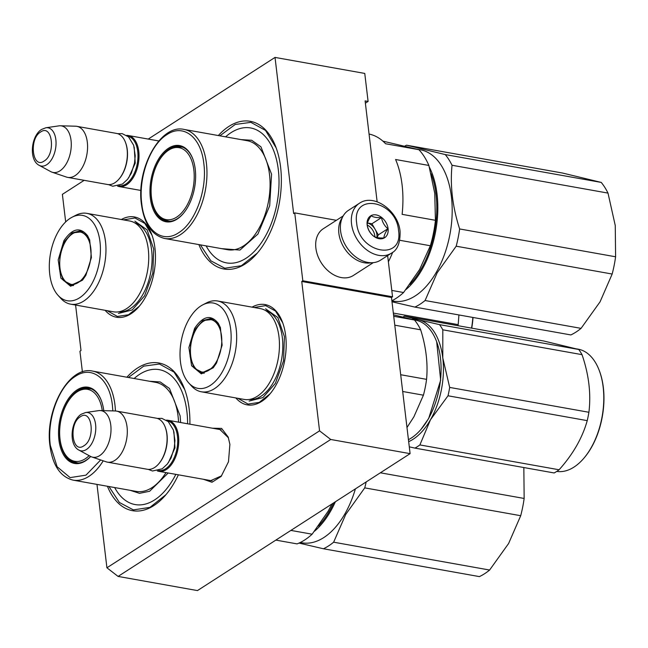 <?xml version="1.0" encoding="UTF-8"?>
<svg xmlns="http://www.w3.org/2000/svg" width="648" height="648" viewBox="0 0 648 648"><rect width="100%" height="100%" fill="white"/><g stroke="black" fill="none" stroke-linecap="round" stroke-linejoin="round"><path stroke-width="0.97" d="M106.92 567.786L118.09 576.42L197.454 590.587L410.103 453.649L391.481 297.489L392.55 296.792L302.819 280.778L301.749 281.467L319.561 430.839L106.92 567.786L96.973 484.396M302.819 280.778L294.727 212.884L293.649 213.573L275.027 57.413L148.222 139.077M84.167 180.322L62.386 194.351L65.675 221.916M75.589 305.038L81.008 350.511L79.939 351.208L82.401 371.903M212.479 428.215L221.6 428.401L228.185 437.06L229.886 444.358L228.477 461.789L221.162 476.41L211.985 482.258L203.367 479.269M252.056 307.136A50.941 29.144 100.1 0 1 282.56 322.356A50.941 29.144 100.1 0 1 285.663 335.696A50.941 29.144 100.1 0 1 269.73 394.211A50.941 29.144 100.1 0 1 235.848 397.945M121.338 219.51A50.941 29.144 100.1 0 1 151.843 234.73A50.941 29.144 100.1 0 1 154.945 248.063A50.941 29.144 100.1 0 1 139.012 306.585A50.941 29.144 100.1 0 1 105.13 310.319M126.887 377.217A75.014 42.922 100.1 0 1 184.575 389.181A75.014 42.922 100.1 0 1 189.151 408.815A75.014 42.922 100.1 0 1 189.896 424.189M178.403 474.814A75.014 42.922 100.1 0 1 165.686 494.999A75.014 42.922 100.1 0 1 107.422 486.259M218.336 135.545A75.014 42.922 100.1 0 1 276.024 147.509A75.014 42.922 100.1 0 1 280.6 167.144A75.014 42.922 100.1 0 1 257.135 253.328A75.014 42.922 100.1 0 1 198.871 244.588M118.09 576.42L330.731 439.482L319.561 430.839M391.481 297.489L301.749 281.467M410.103 453.649L330.731 439.482M336.377 220.312L294.727 212.884M392.55 296.792L387.642 255.604M275.027 57.413L364.759 73.427L368.096 101.436L365.108 100.902L377.144 201.795M218.408 429.276L219.785 429.405L228.444 437.805M221.673 475.786L210.632 480.678L209.304 480.33M368.096 101.436L365.383 103.186M257.394 253.02L241.372 265.729L224.832 268.223L210.851 260.82L200.402 244.863M219.866 135.821L235.192 124.465L250.873 122.351L265.518 130.418L276.161 147.882M139.328 306.221L128.523 314.766L117.369 316.451L107.171 310.676M123.379 219.875L134.946 217.987L144.812 223.406L151.988 235.143M270.046 393.846L259.241 402.4L248.087 404.077L237.881 398.309M254.097 307.5L265.664 305.613L275.53 311.04L282.706 322.769M165.945 494.691L149.923 507.4L133.383 509.895L119.402 502.492L108.953 486.535M128.409 377.492L143.743 366.136L159.416 364.022L174.069 372.09L184.712 389.553M359.421 203.269L348.47 210.325A29.638 21.465 57.2 0 0 340.589 230.971A29.638 21.465 57.2 0 0 356.125 257.207A29.638 21.465 57.2 0 0 380.562 260.164L391.514 253.109C397.451 250.088 400.31 242.879 400.083 231.49C398.423 211.086 374.026 193.007 359.421 203.269A29.638 21.465 57.2 0 0 351.54 223.916A29.638 21.465 57.2 0 0 367.084 250.152A29.638 21.465 57.2 0 0 391.514 253.109M356.675 223.066C359.041 253.498 403.502 261.428 398.552 230.542C396.195 200.119 351.726 192.181 356.675 223.066M367.149 224.937A12.968 9.388 57.2 0 0 379.031 238.691A12.968 9.388 57.2 0 0 388.087 228.671A12.968 9.388 57.2 0 0 376.196 214.925A12.968 9.388 57.2 0 0 367.149 224.937M367.181 225.01C367.983 229.562 370.113 233.272 373.572 236.115C375.694 237.589 379.153 238.205 383.932 237.962C383.924 235.734 385.252 232.648 387.901 228.704C384.442 225.86 382.304 222.159 381.502 217.598C376.723 217.833 373.272 217.218 371.142 215.744C368.493 219.688 367.173 222.774 367.181 225.01A11.113 8.051 57.2 0 1 374.836 235.977A11.113 8.051 -122.8 0 1 374.909 236.852M387.901 228.704L378.311 234.884L371.92 223.771L367.473 222.977A11.113 8.051 57.2 0 1 375.111 229.327A11.113 8.051 57.2 0 1 376.925 234.633A11.113 8.051 57.2 0 1 376.893 237.5M377.16 237.565L378.311 234.884M381.502 217.598L371.92 223.771M342.282 217.704A27.783 20.12 57.2 0 0 338.864 233.312A27.783 20.12 57.2 0 0 371.288 262.74M343.189 215.93L323.263 228.76A27.783 20.12 57.2 0 0 315.876 248.119A27.783 20.12 57.2 0 0 330.448 272.711A27.783 20.12 57.2 0 0 353.354 275.481L373.28 262.643M221.106 429.754L168.018 420.277A25.928 14.839 -79.9 0 1 178.735 442.163A25.928 14.839 -79.9 0 1 166.293 469.573A25.928 14.839 100.1 0 1 158.906 471.339A25.928 14.839 100.1 0 1 157.318 470.894M168.018 420.277A25.928 14.839 -79.9 0 0 166.374 420.147M167.484 420.941A25.191 14.41 -79.9 0 1 177.698 442.325A25.191 14.41 -79.9 0 1 165.613 468.788A25.191 14.41 100.1 0 1 158.63 470.529M158.922 463.595A25.191 14.41 -79.9 0 0 159.125 463.369A25.191 14.41 -79.9 0 0 165.467 427.834A25.191 14.41 -79.9 0 0 165.353 427.55M159.125 463.369L158.72 463.838A25.928 14.839 -79.9 0 1 154.629 467.492A25.928 14.839 100.1 0 1 147.242 469.257L107.463 462.154A25.928 14.839 100.1 0 1 106.223 461.838L91.781 456.953A23.66 13.535 100.1 0 1 90.485 456.386L78.926 450.109A19.432 11.113 -79.9 0 0 86.443 449.485A19.432 11.113 -79.9 0 0 95.783 427.178A19.432 11.113 -79.9 0 0 85.633 412.525L98.658 410.63A23.66 13.535 -79.9 0 1 100.059 410.549L115.303 410.97A25.928 14.839 -79.9 0 1 116.575 411.099A25.928 14.839 -79.9 0 1 127.292 432.977A25.928 14.839 -79.9 0 1 114.85 460.388A25.928 14.839 100.1 0 1 107.463 462.154M158.72 463.838A25.928 14.839 -79.9 0 0 165.248 427.251A25.928 14.839 -79.9 0 0 156.354 418.195L116.575 411.099M100.059 410.549A23.66 13.535 -79.9 0 1 111.019 429.64A23.66 13.535 -79.9 0 1 99.646 455.633A23.66 13.535 100.1 0 1 91.781 456.953M158.817 140.964L128.28 135.513A25.928 14.839 -79.9 0 1 138.996 157.399A25.928 14.839 -79.9 0 1 126.554 184.81A25.928 14.839 100.1 0 1 119.167 186.575A25.928 14.839 100.1 0 1 117.58 186.13M128.28 135.513A25.928 14.839 -79.9 0 0 126.635 135.383M127.745 136.177A25.191 14.41 -79.9 0 1 137.959 157.561A25.191 14.41 -79.9 0 1 125.874 184.024A25.191 14.41 100.1 0 1 118.892 185.765M119.183 178.832A25.191 14.41 -79.9 0 0 119.386 178.605A25.191 14.41 -79.9 0 0 125.728 143.07A25.191 14.41 -79.9 0 0 125.615 142.787M119.386 178.605L118.981 179.075A25.928 14.839 -79.9 0 1 114.89 182.728A25.928 14.839 100.1 0 1 107.503 184.494L67.724 177.39A25.928 14.839 100.1 0 1 66.485 177.074L52.043 172.19A23.66 13.535 100.1 0 1 50.747 171.623L39.188 165.345A19.432 11.113 -79.9 0 0 46.705 164.722A19.432 11.113 -79.9 0 0 56.044 142.414A19.432 11.113 -79.9 0 0 45.895 127.761L58.919 125.866A23.66 13.535 -79.9 0 1 60.321 125.785L75.565 126.206A25.928 14.839 -79.9 0 1 76.837 126.336A25.928 14.839 -79.9 0 1 87.553 148.214A25.928 14.839 -79.9 0 1 75.111 175.624A25.928 14.839 100.1 0 1 67.724 177.39M118.981 179.075A25.928 14.839 -79.9 0 0 125.51 142.487A25.928 14.839 -79.9 0 0 116.616 133.431L76.837 126.336M60.321 125.785A23.66 13.535 -79.9 0 1 71.28 144.877A23.66 13.535 -79.9 0 1 59.908 170.869A23.66 13.535 100.1 0 1 52.043 172.19M275.854 540.108L297.076 543.891A83.349 47.693 -79.9 0 0 312.125 534.195L328.107 511.272L332.027 503.925M290.903 530.412L312.125 534.195M114.68 487.555A68.534 39.212 -79.9 0 0 175.827 474.36M187.588 423.776A68.534 39.212 -79.9 0 0 186.883 411.504A68.534 39.212 100.1 0 0 134.144 378.513M88.557 388.606A37.973 21.724 100.1 0 1 90.388 388.525M101.542 401.047A37.973 21.724 -79.9 0 0 88.614 388.079A37.973 21.724 -79.9 0 0 59.932 439.636A37.973 21.724 -79.9 0 0 75.273 462.834A37.973 21.724 -79.9 0 0 90.647 456.476M77.088 463.028A37.973 21.724 100.1 0 1 75.395 462.324M103.761 410.654A38.71 22.145 -79.9 0 0 101.428 400.756A38.71 22.145 -79.9 0 0 73.702 392.534A38.71 22.145 -79.9 0 0 58.903 439.806A38.71 22.145 -79.9 0 0 90.68 456.492M112.841 410.897L112.388 405.365C109.69 378.821 91.919 364.873 75.379 376.367C58.757 386.459 46.769 419.491 50.309 445.338L57.121 466.754L70.122 477.617L85.982 475.146L100.667 459.959M149.615 381.275L160.258 381.956L169.501 388.5L180.12 415.862L180.638 422.536M168.197 472.991L149.615 491.265L139.539 493.339L130.151 490.317M380.368 472.797L524.151 498.458A85.204 48.746 100.1 0 1 520.709 515.711L364.743 487.871A85.204 48.746 100.1 0 0 366.169 481.942M524.151 498.458L523.843 467.548M508.38 543.899A77.792 44.51 -79.9 0 0 508.615 543.494L520.709 515.711M333.639 542.198L489.613 570.038A85.204 48.746 -79.9 0 1 479.407 576.607L323.433 548.767A85.204 48.746 -79.9 0 0 333.639 542.198L345.74 514.415L364.743 487.871M299.028 543.081L323.433 548.767M489.613 570.038L508.615 543.494M333.761 502.808A76.124 43.554 100.1 0 1 329.711 510.656A76.124 43.554 -79.9 0 1 318.435 526.079M314.507 531.239A76.869 43.983 -79.9 0 0 330.593 511.215A76.869 43.983 100.1 0 0 335.381 501.771M355.396 488.875A76.869 43.983 100.1 0 1 344.947 513.783A76.869 43.983 -79.9 0 1 301.887 542.797L300.251 542.506M78.416 462.996A37.6 21.514 -79.9 0 1 77.671 462.891C73.37 462.04 69.733 459.902 66.768 456.476A36.547 20.914 -79.9 0 1 60.013 438.971A36.547 20.914 100.1 0 1 78.432 391.1A36.547 20.914 100.1 0 1 102.254 410.605M78.432 391.1C82.401 388.913 86.557 388.16 90.882 388.857A37.6 21.514 100.1 0 1 91.619 389.011M66.768 456.476A36.547 20.914 -79.9 0 0 89.116 455.649M194.611 328.382C203.018 315.86 210.932 314.199 218.344 323.401L220.385 327.572L222.134 345.173L216.554 363.002L213.2 367.813L201.326 373.872L191.597 365.747L188.908 347.522L194.611 328.382M213.427 367.538L201.301 373.151L194.036 367.951L190.131 356.611L190.666 342.29L195.494 328.933L202.864 320.525L211.062 318.452L218.611 324.081L220.514 327.929M413.829 319.829L415.384 320.112A62.054 35.502 100.1 0 1 432.248 332.699A62.054 35.502 100.1 0 1 436.679 341.78L440.656 380.19L428.66 418.511L421.054 429.316A62.054 35.502 100.1 0 1 408.434 439.692M436.679 341.78A62.054 35.502 100.1 0 1 428.344 418.851A62.054 35.502 100.1 0 1 421.054 429.316M394.778 325.183L420.665 329.808C426.06 346.931 428.028 363.447 426.57 379.347A68.534 39.212 100.1 0 1 423.419 395.183L413.91 416.777L406.985 427.518M393.725 316.297L414.453 319.999A68.534 39.212 100.1 0 1 420.665 329.808M402.683 391.489L423.419 395.183M393.547 314.815L414.453 319.999M400.691 374.73L426.57 379.347M201.366 391.789L244.134 399.419A46.121 26.39 -79.9 0 0 269.981 382.012A46.121 26.39 100.1 0 0 278.891 336.061A46.121 26.39 100.1 0 0 260.35 308.618L217.574 300.98A46.121 26.39 100.1 0 1 236.123 328.431A46.121 26.39 100.1 0 1 227.205 374.374A46.121 26.39 -79.9 0 1 201.366 391.789A46.121 26.39 -79.9 0 1 191.589 386.078L188.779 382.992A43.343 24.794 -79.9 0 0 222.248 371.993A43.343 24.794 100.1 0 0 229.028 321.068A43.343 24.794 100.1 0 0 202.719 304.884L206.429 302.956A46.121 26.39 100.1 0 1 217.574 300.98M202.719 304.884A43.343 24.794 100.1 0 0 188.916 319.383A43.343 24.794 -79.9 0 0 188.779 382.992M212.828 318.946L211.11 319.14M201.585 372.519L203.124 373.289M265.583 308.78L277.838 317.561L284.432 336.676L283.524 360.847L275.368 383.381L262.942 397.572L249.107 401.08M439.53 324.632A70.389 40.273 -79.9 0 1 441.231 327.119A70.389 40.273 -79.9 0 1 442.811 329.808L442.795 357.996A62.978 36.029 100.1 0 1 430.491 419.734L448.011 395.782A70.389 40.273 100.1 0 0 449.68 387.423L442.795 357.996A62.978 36.029 -79.9 0 0 434.46 332.294A62.978 36.029 -79.9 0 0 418.576 319.78L439.53 324.632L578.753 349.483L543.745 341.002L404.53 316.151A70.389 40.273 -79.9 0 0 402.959 317.05M599.489 371.118A61.309 35.081 100.1 0 1 599.603 371.401A61.309 35.081 100.1 0 1 584.164 457.885A61.309 35.081 100.1 0 1 583.961 458.12M419.88 444.925A70.389 40.273 100.1 0 1 414.939 448.108L554.153 472.959A70.389 40.273 100.1 0 0 559.103 469.776L419.88 444.925L430.491 419.734A62.978 36.029 100.1 0 1 408.669 441.661M409.285 446.828L414.939 448.108M449.68 387.423L588.902 412.274A70.389 40.273 100.1 0 1 587.234 420.633C582.414 437.829 573.043 454.208 559.103 469.776M442.811 329.808L582.034 354.659C588.878 374.682 591.17 393.879 588.902 412.274M448.011 395.782L587.234 420.633M404.53 316.151L418.576 319.78A62.978 36.029 -79.9 0 0 411.772 319.278M578.753 349.483A70.389 40.273 -79.9 0 1 580.446 351.969A70.389 40.273 100.1 0 1 582.034 354.659M576.526 348.875L578.097 349.151A62.054 35.502 -79.9 0 1 594.961 361.738A62.054 35.502 100.1 0 1 599.384 370.826A62.054 35.502 100.1 0 1 583.759 458.355A62.054 35.502 100.1 0 1 556.77 471.404M195.89 329.654A26.576 15.204 100.1 0 1 205.424 320.266A26.576 15.204 100.1 0 1 220.685 331.428A26.576 15.204 100.1 0 1 216.327 361.916A26.576 15.204 -79.9 0 1 196.636 369.49A26.576 15.204 -79.9 0 1 195.89 329.654M205.424 320.266L213.524 319.359A27.321 15.633 100.1 0 1 213.84 319.415M196.636 369.49L203.926 373.151A27.321 15.633 -79.9 0 0 204.242 373.199M63.893 240.748C72.301 228.234 80.214 226.573 87.626 235.767L89.667 239.946L91.417 257.54L85.836 275.376L82.482 280.179L70.608 286.246L60.88 278.122L58.19 259.897L63.893 240.748M82.709 279.912L70.583 285.517L63.318 280.317L59.413 268.985L59.948 254.664L64.776 241.307L72.147 232.891L80.344 230.818L87.893 236.455L89.797 240.303M70.648 304.163L113.416 311.793A46.121 26.39 -79.9 0 0 139.263 294.386A46.121 26.39 100.1 0 0 148.173 248.435A46.121 26.39 100.1 0 0 129.632 220.984L86.856 213.354A46.121 26.39 100.1 0 1 105.405 240.797A46.121 26.39 100.1 0 1 96.487 286.748A46.121 26.39 -79.9 0 1 70.648 304.163A46.121 26.39 -79.9 0 1 60.872 298.445L58.061 295.358A43.343 24.794 -79.9 0 0 91.53 284.367A43.343 24.794 100.1 0 0 98.31 233.434A43.343 24.794 100.1 0 0 72.001 217.258L75.711 215.33A46.121 26.39 100.1 0 1 86.856 213.354M72.001 217.258A43.343 24.794 100.1 0 0 58.198 231.757A43.343 24.794 -79.9 0 0 58.061 295.358M82.11 231.32L80.392 231.514M70.867 284.885L72.406 285.663M134.865 221.154L147.12 229.927L153.714 249.051L152.807 273.221L144.65 295.755L132.224 309.947L118.39 313.446M473.016 317.471A61.309 35.081 100.1 0 1 471.736 328.147M393.336 313.065L458.185 324.64A70.389 40.273 100.1 0 1 458.006 325.701M458.93 314.96L458.185 324.64M472.838 317.439A62.054 35.502 100.1 0 1 471.55 328.115M65.173 242.028A26.576 15.204 100.1 0 1 74.706 232.64A26.576 15.204 100.1 0 1 89.967 243.802A26.576 15.204 100.1 0 1 85.609 274.282A26.576 15.204 -79.9 0 1 65.918 281.856A26.576 15.204 -79.9 0 1 65.173 242.028M74.706 232.64L82.806 231.725A27.321 15.633 100.1 0 1 83.122 231.79M65.918 281.856L73.208 285.517A27.321 15.633 -79.9 0 0 73.524 285.574M399.8 240.295L430.361 245.754L419.556 269.6L403.574 292.523A83.349 47.693 -79.9 0 1 391.87 300.753M392.72 252.25A83.349 47.693 100.1 0 1 388.379 261.8M391.789 290.426L403.574 292.523M430.361 245.754A83.349 47.693 -79.9 0 0 435.432 220.296L434.751 193.339L428.887 165.451L395.588 159.505A83.349 47.693 100.1 0 1 402.084 184.858A83.349 47.693 100.1 0 1 402.125 214.35L435.432 220.296M382.911 141.143L418.908 149.688A83.349 47.693 100.1 0 1 428.887 165.451M369.06 134.047A83.349 47.693 100.1 0 1 385.601 143.751L418.908 149.688M206.129 245.884A68.534 39.212 -79.9 0 0 254.81 250.889A68.534 39.212 -79.9 0 0 278.332 169.833A68.534 39.212 100.1 0 0 225.593 136.841M180.006 146.934A37.973 21.724 100.1 0 1 181.837 146.853M192.991 159.376A37.973 21.724 -79.9 0 0 180.071 146.407A37.973 21.724 -79.9 0 0 151.381 197.964A37.973 21.724 -79.9 0 0 166.722 221.162A37.973 21.724 -79.9 0 0 183.335 213.459M168.545 221.357A37.973 21.724 100.1 0 1 166.852 220.652M150.352 198.134A38.71 22.145 -79.9 0 0 183.133 213.694A38.71 22.145 -79.9 0 0 195.242 169.225A38.71 22.145 -79.9 0 0 192.885 159.084A38.71 22.145 -79.9 0 0 165.151 150.863A38.71 22.145 -79.9 0 0 150.352 198.134M141.758 203.666C144.455 230.202 162.219 244.15 178.767 232.656C195.388 222.564 207.376 189.54 203.837 163.693C201.139 137.149 183.376 123.201 166.828 134.695C150.206 144.788 138.218 177.819 141.758 203.666M241.064 139.603L251.708 140.284L260.95 146.829L271.569 174.191L269.681 205.781L257.904 234.074L239.971 250.063L221.608 248.646M459.635 228.946L615.6 256.786A85.204 48.746 100.1 0 1 612.166 274.039L456.192 246.2A85.204 48.746 100.1 0 0 459.635 228.946C452.531 206.898 449.995 185.668 452.037 165.256A85.204 48.746 100.1 0 0 445.265 154.572L406.571 145.201L562.537 173.04L601.239 182.412A85.204 48.746 100.1 0 1 608.002 193.096L452.037 165.256M601.239 182.412L445.265 154.572M615.187 225.002A77.792 44.51 100.1 0 1 615.26 225.553L608.002 193.096M615.6 256.786L615.26 225.553M599.829 302.227A77.792 44.51 -79.9 0 0 600.064 301.822L612.166 274.039M425.088 300.526L581.062 328.366A85.204 48.746 -79.9 0 1 570.856 334.935L414.882 307.095A85.204 48.746 -79.9 0 0 425.088 300.526L437.189 272.751L456.192 246.2M391.991 301.774L414.882 307.095M581.062 328.366L600.064 301.822M431.131 173.761A76.124 43.554 100.1 0 1 421.16 268.993A76.124 43.554 -79.9 0 1 409.884 284.407M405.956 289.567A76.869 43.983 -79.9 0 0 422.042 269.544A76.869 43.983 100.1 0 0 429.413 167.273M416.988 149.178L420.35 149.785A76.869 43.983 100.1 0 1 451.259 195.526A76.869 43.983 100.1 0 1 436.404 272.111A76.869 43.983 -79.9 0 1 393.336 301.126L391.878 300.866M404.765 146.1A85.204 48.746 100.1 0 1 406.571 145.201M151.462 197.3A36.547 20.914 100.1 0 1 169.889 149.429A36.547 20.914 100.1 0 1 193.849 170.003A36.547 20.914 -79.9 0 1 183.214 211.021A36.547 20.914 -79.9 0 1 158.217 214.804A36.547 20.914 -79.9 0 1 151.462 197.3M169.889 149.429C173.858 147.242 178.006 146.489 182.339 147.185A37.6 21.514 100.1 0 1 183.068 147.339M158.217 214.804C161.182 218.23 164.819 220.369 169.12 221.219A37.6 21.514 -79.9 0 0 169.865 221.324M173.923 431.819L174.96 447.873L168.44 462.55M80.376 416.761C68.413 423.484 72.09 454.353 83.835 445.816C95.799 439.085 92.121 408.216 80.376 416.761M134.185 147.056L135.23 163.102L128.701 177.787M40.638 131.998C28.674 138.721 32.351 169.59 44.105 161.052C56.06 154.321 52.383 123.452 40.638 131.998M115.441 410.97A55.38 31.687 -79.9 0 0 114.955 404.935A55.38 31.687 -79.9 0 0 92.575 371.093C69.012 365.456 44.72 410.014 49.969 445.824C52.674 465.45 60.394 476.888 73.111 480.136A55.38 31.687 -79.9 0 0 103.202 460.817M92.575 371.093L155.682 382.361A55.38 31.687 100.1 0 1 178.062 416.202A55.38 31.687 100.1 0 1 178.548 422.156M165.993 472.603A55.38 31.687 100.1 0 1 136.218 491.403L73.111 480.136M265.137 310.327A45.32 25.928 100.1 0 1 273.513 382.215A45.32 25.928 -79.9 0 1 249.221 399.476M134.419 222.693A45.32 25.928 100.1 0 1 142.795 294.581A45.32 25.928 -79.9 0 1 118.503 311.85M206.404 163.264A55.38 31.687 -79.9 0 0 184.024 129.422C160.469 123.784 136.169 168.342 141.418 204.152C144.131 223.779 151.843 235.216 164.56 238.464A55.38 31.687 -79.9 0 0 206.404 163.264M184.024 129.422L247.131 140.689A55.38 31.687 100.1 0 1 269.511 174.531A55.38 31.687 100.1 0 1 227.675 249.731L164.56 238.464M212.001 480.816L158.906 471.339M165.467 427.834L165.248 427.251M85.633 412.525L81.356 414.177C70.794 420.56 68.315 444.747 78.926 450.109M140.948 190.463L119.167 186.575M125.728 143.07L125.51 142.487M45.895 127.761L41.618 129.414C31.055 135.797 28.577 159.983 39.188 165.345M117.58 133.666L122.132 133.609L128.531 136.85L133.674 145.298L135.205 155.755L134.533 163.021L131.358 173.129L127.616 179.253L122.464 184.048L112.768 186.243L108.483 184.607M157.318 418.43L161.87 418.373L168.269 421.613L173.413 430.061L174.944 440.519L174.272 447.784L171.096 457.893L167.354 464.017L162.194 468.812L152.507 471.007L148.222 469.371M599.603 371.401L599.384 370.826M584.164 457.885L583.759 458.355"/></g></svg>
